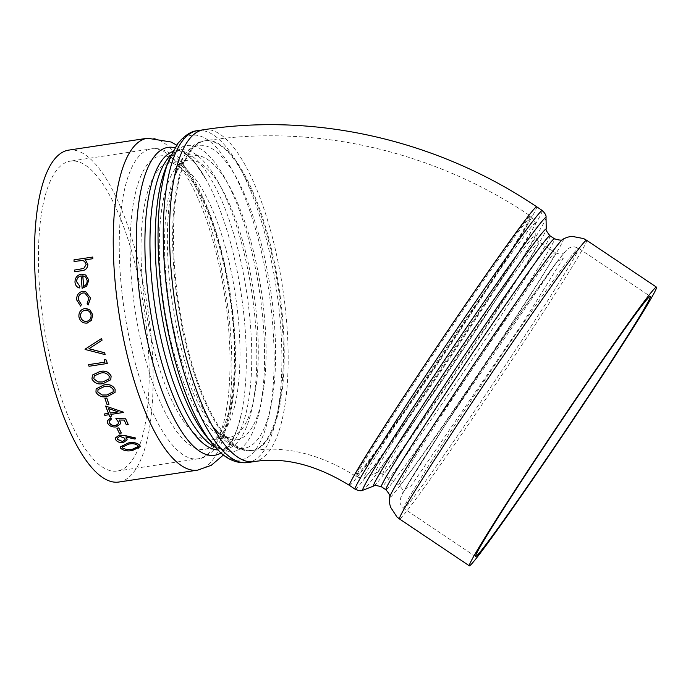 <?xml version="1.0" encoding="UTF-8"?>
<svg xmlns="http://www.w3.org/2000/svg" width="691" height="691" viewBox="0 0 691 691"><rect width="100%" height="100%" fill="white"/><g stroke="black" fill="none" stroke-linecap="round" stroke-linejoin="round"><path stroke-width="0.52" stroke-dasharray="3.46 2.59" d="M131.178 461.64A156.719 50.763 -98.6 0 1 117.211 471.037A156.719 50.763 -98.6 0 1 43.611 323.656A156.719 50.763 -98.6 0 1 70.404 161.124A156.719 50.763 -98.6 0 1 134.676 262.399A156.719 50.763 -98.6 0 1 131.178 461.64M68.737 150.12A167.835 54.364 -98.6 0 1 137.578 258.589A167.835 54.364 -98.6 0 1 133.829 471.97A167.835 54.364 -98.6 0 1 118.869 482.033M140.23 446.645L132.62 450.316C127.585 451.387 123.62 450.67 120.718 448.165L120.355 446.904M135.583 437.999L135.047 438.966L126.056 437.04M127.153 439.752L123.369 442.456C119.811 442.793 117.254 441.843 115.717 439.606L115.371 437.973M121.305 432.963L119.439 433.24A167.835 54.364 -98.6 0 1 116.969 428.187M118.481 423.548L118.204 421.605L115.898 418.591M128.215 424.438L126.349 424.723A167.835 54.364 -98.6 0 1 124.207 419.973L119.163 420.024M120.476 423.782L116.192 426.813C112.097 427.219 109.23 425.932 107.58 422.944L107.304 420.819M111.381 419.083L109.29 421.052M123.516 412.432L110.906 414.341A167.835 54.364 -98.6 0 0 110.94 414.419M111.605 416.051L109.739 416.336A167.835 54.364 -98.6 0 1 109.04 414.626L104.833 415.256A167.835 54.364 -98.6 0 1 104.289 413.909M108.444 413.287L108.496 413.278A167.835 54.364 -98.6 0 1 105.688 405.98M108.979 404.209L107.114 404.485A167.835 54.364 -98.6 0 1 104.92 398.318M115.043 392.358L107.451 396.401C102.372 397.61 98.554 396.185 95.989 392.117L96.153 388.878M110.759 379.713L103.304 383.462C98.217 384.697 94.442 383.177 91.981 378.91L92.516 374.997M107.278 363.475L89.053 366.221A167.835 54.364 -98.6 0 1 88.647 364.598M104.946 362.127L104.997 362.127A167.835 54.364 -98.6 0 1 104.306 359.311M102.009 340.283L88.914 348.756M105.101 354.543L85.123 349.421A167.835 54.364 -98.6 0 1 85.071 349.18M99.539 339.817L101.646 338.46M87.748 322.913L86.962 323.077C82.67 323.31 80.009 321.229 78.973 316.841C78.688 312.332 80.622 309.559 84.803 308.506L85.926 308.428M88.223 304.964L87.187 303.651L88.906 298.175L85.002 293.044M80.631 306.113L76.761 299.989C76.485 295.342 78.472 292.431 82.721 291.248L85.537 291.438M79.258 288.043C76.701 287.015 75.293 285.055 75.043 282.161C75.077 277.782 77.193 275.113 81.4 274.163L85.952 275.087M82.194 288.346A167.835 54.364 -98.6 0 1 81.192 275.908L81.149 275.916M84.863 259.859L85.71 260.455M74.576 271.788A167.835 54.364 -98.6 0 1 74.481 270.112L83.766 268.514L86.211 264.593L84.604 261.388M74.11 261.535A167.835 54.364 -98.6 0 1 74.058 259.885L92.749 257.061M87.144 280.434L85.684 277.074L84.812 276.443M83.628 286.359L83.671 286.376C86.15 285.228 87.316 283.258 87.196 280.451M86.669 321.35C89.83 320.546 91.316 318.43 91.117 315.001L91.074 315.01M91.117 315.001C90.314 311.658 88.284 310.069 85.028 310.242M108.953 378.996L109.247 376.405M109.282 376.353C107.252 373.131 104.281 372.06 100.35 373.14L94.252 375.904M113.169 391.788L113.255 389.629M113.289 389.56C111.182 386.485 108.176 385.474 104.255 386.537L98.018 389.577M118.256 411.888L108.591 408.45A167.835 54.364 -98.6 0 0 108.634 408.554M125.097 439.536L124.812 438.189L119.802 436.159L117.34 438.18M138.252 446.498L138.01 445.704M138.027 445.591C135.661 443.657 132.534 443.138 128.656 444.037L122.376 447.068M568.46 259.799A156.719 4.474 123.9 0 0 468.368 404.624A156.719 4.474 123.9 0 0 403.924 508.533A156.719 4.474 123.9 0 0 494.937 380.879A156.719 4.474 123.9 0 0 578.531 248.242A156.719 4.474 123.9 0 0 568.46 259.799M557.317 261.388L563.26 258.339L522.88 322.844L411.059 485.937L405.116 488.995L445.488 424.49L557.317 261.388M546.166 262.977A140.04 3.999 -56.1 0 1 555.158 252.647A140.04 3.999 -56.1 0 1 497.572 345.5A140.04 3.999 -56.1 0 1 408.131 474.907A140.04 3.999 -56.1 0 1 399.13 485.237A140.04 3.999 -56.1 0 1 456.725 392.393A140.04 3.999 -56.1 0 1 546.166 262.977M391.892 464.015A140.04 3.999 123.9 0 0 481.325 334.599A140.04 3.999 123.9 0 0 538.92 241.755A140.04 3.999 123.9 0 0 457.589 355.822A140.04 3.999 123.9 0 0 382.892 474.346A140.04 3.999 123.9 0 0 391.892 464.015M384.343 462.884A143.65 4.103 -56.1 0 1 375.317 473.473A143.65 4.103 -56.1 0 1 451.733 351.9A143.65 4.103 -56.1 0 1 535.24 235.078A143.65 4.103 -56.1 0 1 474.51 332.518A143.65 4.103 -56.1 0 1 384.343 462.884M374.194 466.347A153.1 4.371 123.9 0 0 470.295 327.404A153.1 4.371 123.9 0 0 535.015 223.564A153.1 4.371 123.9 0 0 446.023 348.065A153.1 4.371 123.9 0 0 364.58 477.628A153.1 4.371 123.9 0 0 374.194 466.347M366.645 465.216A156.719 4.474 -56.1 0 1 356.582 476.773A156.719 4.474 -56.1 0 1 440.167 344.135A156.719 4.474 -56.1 0 1 531.189 216.482A156.719 4.474 -56.1 0 1 484.754 292.949A156.719 4.474 -56.1 0 1 366.645 465.216M483.994 292.44A156.719 4.474 123.9 0 0 530.429 215.972A156.719 4.474 123.9 0 0 439.407 343.626A156.719 4.474 123.9 0 0 355.813 476.263A156.719 4.474 123.9 0 0 483.994 292.44M355.191 489.237A167.835 4.785 123.9 0 0 365.971 476.85A167.835 4.785 123.9 0 0 492.458 292.362A167.835 4.785 123.9 0 0 542.193 210.47M546.028 217.561A164.225 4.682 -56.1 0 1 476.6 328.959A164.225 4.682 -56.1 0 1 373.52 477.982A164.225 4.682 -56.1 0 1 363.207 490.092M373.943 485.928A154.775 4.414 123.9 0 0 383.669 474.518A154.775 4.414 123.9 0 0 480.815 334.064A154.775 4.414 123.9 0 0 546.253 229.075M349.62 485.497A167.835 4.785 123.9 0 0 486.896 288.631A167.835 4.785 123.9 0 0 536.622 206.739M549.924 235.743A151.156 4.31 -56.1 0 1 487.76 335.964A151.156 4.31 -56.1 0 1 391.21 475.65A151.156 4.31 -56.1 0 1 381.501 486.801M385.984 489.815A151.156 4.31 123.9 0 0 473.776 366.688A151.156 4.31 123.9 0 0 554.407 238.749M562.845 239.216A155.708 4.44 -56.1 0 1 480.124 370.937A155.708 4.44 -56.1 0 1 389.62 497.442M184.972 154.594A153.1 49.588 -98.6 0 1 272.617 305.025A153.1 49.588 -98.6 0 1 217.458 432.462A153.1 49.588 -98.6 0 1 172.448 304.195A153.1 49.588 -98.6 0 1 177.561 168.362A153.1 49.588 -98.6 0 1 184.972 154.594M190.612 150.249A156.719 50.763 81.4 0 0 181.923 326.8A156.719 50.763 81.4 0 0 251.386 450.765A156.719 50.763 81.4 0 0 268.859 242.135A156.719 50.763 81.4 0 0 204.579 140.852A156.719 50.763 81.4 0 0 190.612 150.249M181.042 164.303A143.65 46.53 81.4 0 0 174.089 177.224A143.65 46.53 81.4 0 0 169.286 304.679A143.65 46.53 81.4 0 0 211.515 425.025A143.65 46.53 81.4 0 0 263.28 305.457A143.65 46.53 81.4 0 0 181.042 164.303M269.715 242.005A156.719 50.763 -98.6 0 1 252.25 450.636A156.719 50.763 -98.6 0 1 178.649 303.263A156.719 50.763 -98.6 0 1 205.443 140.722A156.719 50.763 -98.6 0 1 269.715 242.005M175.402 168.639A140.04 45.364 -98.6 0 1 187.892 160.243A140.04 45.364 -98.6 0 1 249.961 271.019A140.04 45.364 -98.6 0 1 242.195 428.783A140.04 45.364 -98.6 0 1 229.714 437.178A140.04 45.364 -98.6 0 1 167.637 326.402A140.04 45.364 -98.6 0 1 175.402 168.639M223.893 431.547A140.04 45.364 81.4 0 0 231.658 273.783A140.04 45.364 81.4 0 0 169.58 163.007A140.04 45.364 81.4 0 0 145.646 308.246A140.04 45.364 81.4 0 0 211.411 439.942A140.04 45.364 81.4 0 0 223.893 431.547M217.95 440.487A148.375 48.059 -98.6 0 1 131.359 277.782A148.375 48.059 -98.6 0 1 198.386 189.749A148.375 48.059 -98.6 0 1 217.95 440.487M137.259 158.308A156.719 50.763 -98.6 0 1 151.225 148.911A156.719 50.763 -98.6 0 1 220.697 272.885A156.719 50.763 -98.6 0 1 212.007 449.426A156.719 50.763 -98.6 0 1 198.041 458.824A156.719 50.763 -98.6 0 1 128.569 334.859A156.719 50.763 -98.6 0 1 137.259 158.308M197.505 130.677A167.835 54.364 -98.6 0 1 266.337 239.138A167.835 54.364 -98.6 0 1 247.637 462.581M211.748 443.138A164.225 53.198 81.4 0 0 270.915 306.441A164.225 53.198 81.4 0 0 176.905 145.075A164.225 53.198 81.4 0 0 168.958 159.854M172.698 151.597A151.156 48.966 -98.6 0 1 175.756 150.828L180.809 150.059C179.099 149.671 176.179 151.778 172.059 156.391L165.477 168.708A154.775 50.132 -98.6 0 1 172.975 154.784A154.775 50.132 -98.6 0 1 261.578 306.873A154.775 50.132 -98.6 0 1 205.806 435.701L214.296 444.443C219.453 448.234 223.34 449.746 225.957 448.995A151.156 48.966 81.4 0 0 239.431 439.925A151.156 48.966 81.4 0 0 247.819 269.637A151.156 48.966 81.4 0 0 180.809 150.059A151.156 48.966 81.4 0 0 170.988 155.069M203.776 129.727A167.835 54.364 -98.6 0 1 272.617 238.196A167.835 54.364 -98.6 0 1 253.908 461.64M215.1 447.103A151.156 48.966 81.4 0 0 225.957 448.995L220.904 449.755A151.156 48.966 -98.6 0 1 217.76 449.919M176.628 145.11L193.817 161.089L206.35 179.997C192.461 153.972 177.535 148.703 175.756 150.828A151.156 48.966 -98.6 0 1 242.766 270.397A151.156 48.966 -98.6 0 1 234.379 440.694A151.156 48.966 -98.6 0 1 220.904 449.755C222.597 450.152 225.516 448.044 229.654 443.432C234.404 437.343 238.36 427.15 241.522 412.855A155.708 50.434 81.4 0 0 206.35 179.997A155.708 50.434 81.4 0 0 174.892 147.753M220.982 452.942A155.708 50.434 81.4 0 0 228.436 445.98A155.708 50.434 81.4 0 0 241.522 412.855C238.378 428.783 232.927 442.085 225.18 452.769L223.426 454.963M586.573 240.243A167.835 4.785 -56.1 0 1 497.045 382.287A167.835 4.785 -56.1 0 1 399.562 519.001M197.626 470.139A167.835 54.364 81.4 0 0 212.586 460.076A167.835 54.364 81.4 0 0 221.889 270.993A167.835 54.364 81.4 0 0 147.494 138.226M475.641 556.644L403.924 508.533C397.869 502.245 400.512 501.355 400.702 497.84C401.946 494.506 404.986 488.848 409.832 480.867L443.397 427.703L489.807 357.731C519.882 313.282 542.461 281.064 557.533 261.086C567.553 248.095 568.201 248.639 569.444 247.888L571.293 247.128C572.122 246.29 574.532 246.661 578.531 248.242L650.257 296.361M557.093 261.699L564.642 252.422C563.968 251.982 563.26 256.145 555.158 252.647L538.92 241.755C535.896 238.585 534.67 236.357 535.24 235.078L535.015 223.564C536.104 223.513 534.834 221.155 531.189 216.482L530.429 215.972C435.2 151.649 316.495 123.585 205.443 140.722L204.579 140.852C198.585 141.275 192.357 145.326 185.888 152.987L177.561 168.362L174.089 177.224L180.126 165.9C183.866 161.737 186.458 159.854 187.892 160.243L169.58 163.007C170.055 161.815 173.458 163.128 179.772 166.954C183.979 170.202 188.47 175.497 193.255 182.839C199.354 192.34 205.132 204.389 210.574 218.995C223.824 255.696 231.649 295.765 234.059 339.195C235.424 370.281 233.377 395.494 227.935 414.842C225.335 423.643 222.407 430.13 219.168 434.285C215.367 438.483 212.785 440.366 211.411 439.942L229.714 437.178C227.52 437.861 224.1 436.531 219.453 433.171L211.515 425.025L217.458 432.462L238.196 449.202L252.25 450.636C285.538 445.427 320.063 453.97 355.813 476.263L356.582 476.773C362.274 478.371 364.943 478.656 364.58 477.628L375.317 473.473C376.293 472.463 378.815 472.748 382.892 474.346L399.13 485.237C405.349 491.716 401.989 492.804 402.525 494.091L409.072 482.171C419.152 465.242 435.347 439.822 457.658 405.911C480.755 370.903 502.996 338.029 524.374 307.288L557.093 261.699M117.211 471.037L198.041 458.824C203.888 458.487 210.116 454.445 216.732 446.688L222.925 436.271C226.803 427.936 229.783 417.822 231.865 405.945C237.168 373.943 236.65 336.672 230.293 294.124C223.564 251.679 212.897 216.214 198.274 187.745C193.109 177.898 187.641 169.761 181.88 163.352C170.021 150.422 158.878 147.39 151.225 148.911L70.404 161.124"/><path stroke-width="1.04" d="M640.186 307.918A156.719 4.474 123.9 0 0 540.094 452.743A156.719 4.474 123.9 0 0 475.641 556.644A156.719 4.474 123.9 0 0 603.822 372.82A156.719 4.474 123.9 0 0 650.257 296.361A156.719 4.474 123.9 0 0 640.186 307.918M645.67 299.497A167.835 4.785 123.9 0 0 538.47 454.6A167.835 4.785 123.9 0 0 469.448 565.886A167.835 4.785 123.9 0 0 606.724 369.011A167.835 4.785 123.9 0 0 656.45 287.119A167.835 4.785 123.9 0 0 645.67 299.497M197.626 470.139L118.869 482.033A167.835 54.364 -98.6 0 1 40.052 324.2A167.835 54.364 -98.6 0 1 68.737 150.12L147.494 138.226A167.835 54.364 81.4 0 0 118.8 312.306A167.835 54.364 81.4 0 0 197.626 470.139L211.282 465.311L223.426 454.963M120.355 446.904L128.042 443.026C133.026 441.938 136.973 442.689 139.876 445.272L140.23 446.645M125.943 436.902L127.153 439.752M115.371 437.973L119.284 435.028L125.304 435.624L135.583 437.999L135.039 439.079L125.926 437.014L126.799 438.137M116.969 428.187L118.835 427.902A167.835 54.364 -98.6 0 0 121.305 432.963L119.422 433.343A167.982 54.416 -98.6 0 1 116.943 428.29L116.969 428.187M109.29 421.052L109.48 422.728C110.707 424.879 112.78 425.829 115.691 425.578L118.463 423.6L118.178 421.7L115.898 418.591L125.624 418.789A167.982 54.416 -98.6 0 0 128.198 424.533L126.323 424.818A167.982 54.416 -98.6 0 1 124.19 420.068L119.059 420.024L120.148 421.648L120.459 423.833L116.174 426.917C112.08 427.323 109.213 426.027 107.554 423.039L107.286 420.871L110.828 417.77L107.304 420.819M128.198 424.533L128.215 424.438A167.835 54.364 -98.6 0 1 125.641 418.694M119.085 419.929L120.174 421.553L120.476 423.782M109.48 422.728L109.282 421.104L111.381 419.083A167.835 54.364 -98.6 0 1 110.828 417.77M115.691 425.578L118.481 423.548M111.579 416.146L109.714 416.423A167.982 54.416 -98.6 0 1 109.014 414.712L104.807 415.343A167.982 54.416 -98.6 0 1 104.272 414.004L108.47 413.365A167.982 54.416 -98.6 0 1 105.663 406.066L123.413 412.164A167.835 54.364 -98.6 0 0 123.516 412.432L110.88 414.427A167.982 54.416 -98.6 0 0 111.579 416.146L111.605 416.051A167.835 54.364 -98.6 0 1 110.94 414.419M104.272 414.004L108.444 413.287M104.92 398.318L106.785 398.042A167.835 54.364 -98.6 0 0 108.979 404.209L107.088 404.572A167.982 54.416 -98.6 0 1 104.894 398.396L104.92 398.318M96.153 388.878L103.78 385.008C108.798 383.738 112.581 385.146 115.138 389.232L115.043 392.358M92.516 374.997L99.91 371.542C104.937 370.255 108.686 371.741 111.13 376.016L110.759 379.713M88.603 364.641L104.954 362.17A167.982 54.416 -98.6 0 1 104.263 359.355L106.431 360.106A167.835 54.364 -98.6 0 0 107.278 363.475L89.018 366.273A167.982 54.416 -98.6 0 1 88.603 364.641L104.946 362.127M88.958 348.722L104.695 352.764A167.835 54.364 -98.6 0 0 105.101 354.543L105.067 354.587A167.982 54.416 -98.6 0 1 104.652 352.807L104.695 352.764M105.067 354.587L85.079 349.456A167.982 54.416 -98.6 0 1 85.028 349.214L99.539 339.817M104.652 352.807L88.914 348.756L102.009 340.283A167.835 54.364 -98.6 0 1 101.646 338.46L85.028 349.214M85.909 308.428L89.744 309.732L92.715 314.768L91.342 320.443L86.919 323.086C82.626 323.319 79.966 321.237 78.929 316.849C78.636 312.332 80.579 309.559 84.751 308.506L89.787 309.723L92.758 314.759L91.385 320.434L86.962 323.077M87.774 322.904L86.919 323.086M84.958 293.036L83.041 292.949C79.724 293.874 78.178 296.145 78.403 299.773L81.348 304.532L80.631 306.113L76.718 299.98C76.433 295.325 78.42 292.414 82.67 291.239L85.511 291.429L90.556 298.054L88.172 304.964L87.144 303.643L88.863 298.166L84.958 293.036L83.041 292.949M85.511 291.429L90.556 298.054M85.719 274.949L88.828 280.123L86.677 286.126L82.143 288.328A167.982 54.416 -98.6 0 1 81.149 275.882C78.152 276.59 76.641 278.516 76.606 281.678L79.888 286.402L79.215 288.017C76.649 286.998 75.241 285.038 74.991 282.135C75.025 277.756 77.142 275.087 81.348 274.137L85.952 275.087M81.192 275.908C78.195 276.616 76.684 278.551 76.658 281.703M85.71 260.455L84.863 259.859L92.801 258.71L84.924 259.902M85.753 260.49L87.861 264.636C87.481 268.479 85.313 270.518 81.374 270.768L74.524 271.762A167.982 54.416 -98.6 0 1 74.438 270.077L83.715 268.479L86.168 264.558L84.552 261.353L82.454 260.481L74.067 261.492A167.982 54.416 -98.6 0 1 74.006 259.842L92.749 257.061A167.835 54.364 -98.6 0 0 92.801 258.71M84.604 261.388L82.505 260.524M85.701 260.447L87.861 264.636M87.817 264.601C87.429 268.445 85.261 270.492 81.322 270.734L74.524 271.762M82.454 260.481L74.067 261.492M92.749 258.676A167.982 54.416 -98.6 0 1 92.698 257.017M85.667 274.914L88.828 280.123M88.776 280.097L86.677 286.126M86.625 286.109L82.143 288.328M76.606 281.678L79.888 286.402M79.836 286.385L79.215 288.017M82.79 275.813A167.982 54.416 -98.6 0 0 83.628 286.359C86.099 285.21 87.273 283.232 87.144 280.434L85.632 277.048L82.842 275.839A167.835 54.364 -98.6 0 0 83.671 286.342M84.855 276.469L82.842 275.839M82.989 292.941C79.681 293.865 78.135 296.137 78.351 299.764L78.403 299.773M78.351 299.764L81.348 304.532M81.305 304.524L80.588 306.113M90.512 298.046L88.172 304.964M85.719 310.181L84.976 310.242C81.806 311.036 80.337 313.153 80.562 316.59C81.348 319.942 83.369 321.54 86.625 321.367L87.101 321.272L86.625 321.367C89.787 320.555 91.272 318.439 91.074 315.01C90.271 311.658 88.232 310.069 84.976 310.242L85.693 310.181M85.028 310.242C81.849 311.036 80.381 313.153 80.614 316.59L80.562 316.59M80.614 316.59C81.391 319.933 83.412 321.522 86.669 321.35M101.966 340.309A167.982 54.416 -98.6 0 1 101.603 338.486M104.263 359.355L106.431 360.106M107.235 363.518A167.982 54.416 -98.6 0 1 106.397 360.149M99.875 371.594C104.902 370.307 108.651 371.793 111.096 376.077L110.741 379.739L103.279 383.531C98.191 384.757 94.408 383.237 91.946 378.97L92.464 375.083L99.91 371.542M93.829 378.737L98.044 382.011L102.821 381.976L108.936 379.031L109.247 376.405C107.217 373.183 104.246 372.112 100.316 373.192L94.252 375.904L93.829 378.737L98.044 382.011M98.079 381.95L102.821 381.976M102.855 381.916L108.953 378.996M94.27 375.878L93.864 378.677M103.745 385.068C108.763 383.799 112.555 385.207 115.103 389.301L115.034 392.402L107.416 396.47C102.346 397.688 98.519 396.254 95.954 392.186L96.127 388.929L103.78 385.008M97.837 391.961L102.138 395.062L106.924 394.993L113.143 391.857L113.255 389.629C111.147 386.554 108.142 385.543 104.22 386.606L98.001 389.612L97.837 391.961L102.138 395.062M102.164 394.993L106.924 394.993M106.958 394.924L113.151 391.823M98.018 389.577L97.872 391.892M104.894 398.396L106.785 398.042M108.953 404.287A167.982 54.416 -98.6 0 1 106.76 398.111M105.663 406.066L123.413 412.164M110.344 413.08L118.256 411.888L108.565 408.528A167.982 54.416 -98.6 0 0 110.344 413.08L118.083 411.827M110.361 412.993A167.835 54.364 -98.6 0 1 108.634 408.554M109.454 422.823C110.69 424.974 112.763 425.924 115.673 425.673M111.363 419.169A167.982 54.416 -98.6 0 1 110.81 417.865M115.881 418.686L125.624 418.789M116.943 428.29L118.835 427.902M121.288 433.067A167.982 54.416 -98.6 0 1 118.817 428.005M126.79 438.249L127.144 439.804L123.361 442.568C119.793 442.905 117.245 441.955 115.708 439.709L115.362 438.025L119.284 435.028M119.267 435.131L125.287 435.727L135.566 438.111M119.785 436.263L117.332 438.232L117.608 439.485L122.661 441.54L125.097 439.588L124.795 438.301L119.785 436.263M117.34 438.18L117.608 439.485M117.617 439.381L122.661 441.54M122.678 441.428L125.097 439.536M128.034 443.138C133.018 442.05 136.965 442.801 139.858 445.393L140.23 446.706L132.62 450.437C127.576 451.508 123.611 450.791 120.709 448.286L120.355 446.965L128.042 443.026M122.601 448.036L127.179 449.824L132.016 449.521L138.252 446.559L138.01 445.704C135.652 443.769 132.525 443.251 128.638 444.149L122.367 447.12L122.601 448.036L127.179 449.824M127.187 449.703L132.016 449.521M132.024 449.4L138.252 446.498M122.376 447.068L122.609 447.915M542.193 210.47A167.835 4.785 123.9 0 0 444.71 347.184A167.835 4.785 123.9 0 0 355.191 489.237C358.871 490.895 361.548 491.18 363.207 490.092A164.225 4.682 -56.1 0 1 450.567 351.114A164.225 4.682 -56.1 0 1 546.028 217.561C546.4 215.618 545.121 213.251 542.193 210.47L536.622 206.739A167.835 4.785 123.9 0 0 439.148 343.453A167.835 4.785 123.9 0 0 349.62 485.497L355.191 489.237M546.028 217.561L546.253 229.075A154.775 4.414 123.9 0 0 456.276 354.941A154.775 4.414 123.9 0 0 373.943 485.928L363.207 490.092M373.943 485.928C373.408 484.987 375.93 485.281 381.501 486.801A151.156 4.31 -56.1 0 1 443.665 386.58A151.156 4.31 -56.1 0 1 540.215 246.894A151.156 4.31 -56.1 0 1 549.924 235.743L554.407 238.749A151.156 4.31 123.9 0 0 544.698 249.9A151.156 4.31 123.9 0 0 448.157 389.586A151.156 4.31 123.9 0 0 385.984 489.815C389.543 494.1 390.752 496.648 389.62 497.442A155.708 4.44 -56.1 0 1 456.025 391.071A155.708 4.44 -56.1 0 1 553.18 250.643A155.708 4.44 -56.1 0 1 562.845 239.216C566.119 237.609 568.702 236.745 570.602 236.624L572.459 236.434L583.67 238.594L586.573 240.243L656.45 287.119M182.545 140.739A167.835 54.364 -98.6 0 1 197.505 130.677C191.226 131.1 184.67 135.367 177.82 143.478L168.958 159.854A164.225 53.198 81.4 0 0 163.473 305.552A164.225 53.198 81.4 0 0 211.748 443.138L220.291 452.329C228.643 460.189 237.756 463.609 247.637 462.581A167.835 54.364 -98.6 0 1 173.234 329.814A167.835 54.364 -98.6 0 1 182.545 140.739M211.748 443.138L205.806 435.701A154.775 50.132 -98.6 0 1 160.312 306.035A154.775 50.132 -98.6 0 1 165.477 168.708L168.958 159.854M247.637 462.581L253.908 461.64A167.835 54.364 -98.6 0 1 175.091 303.798A167.835 54.364 -98.6 0 1 203.776 129.727L197.505 130.677M170.988 155.069A151.156 48.966 81.4 0 0 167.334 159.129A151.156 48.966 81.4 0 0 156.028 313.498A151.156 48.966 81.4 0 0 215.1 447.103M217.76 449.919A151.156 48.966 -98.6 0 1 149.912 307.607A151.156 48.966 -98.6 0 1 172.698 151.597M174.892 147.753A155.708 50.434 81.4 0 0 141.43 308.886A155.708 50.434 81.4 0 0 220.982 452.942M389.62 497.442C389.379 501.079 389.56 503.799 390.165 505.605L390.691 507.393L396.936 516.946L399.562 519.001A167.835 4.785 -56.1 0 1 468.593 407.725A167.835 4.785 -56.1 0 1 575.784 252.621A167.835 4.785 -56.1 0 1 586.573 240.243M546.253 229.075C545.173 228.937 546.4 231.157 549.924 235.743M381.501 486.801L385.984 489.815M554.407 238.749C559.727 240.416 562.534 240.572 562.845 239.216M399.562 519.001L469.448 565.886M176.628 145.11L171.057 142.001L147.494 138.226M253.908 461.64C284.044 456.751 315.951 464.706 349.62 485.497M203.776 129.727C317.592 112.167 439.148 140.895 536.622 206.739"/></g></svg>
